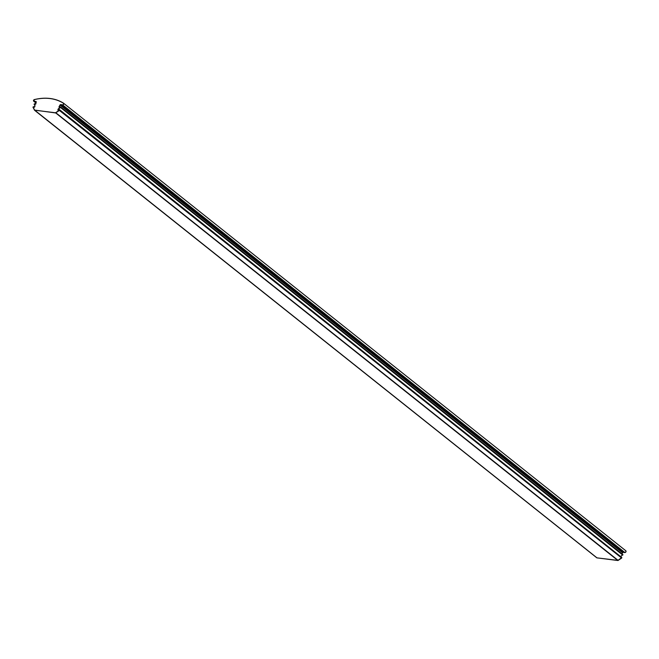 <?xml version="1.0" encoding="UTF-8"?>
<svg xmlns="http://www.w3.org/2000/svg" width="659" height="659" viewBox="0 0 659 659"><rect width="100%" height="100%" fill="white"/><g stroke="black" fill="none" stroke-linecap="round" stroke-linejoin="round"><path stroke-width="0.99" d="M621.865 553.708L622.986 552.308L624.823 552.539A1.046 0.758 -51.5 0 0 625.778 550.743L63.577 103.241M36.171 101.824L34.103 101.42A1.046 0.758 128.5 0 1 34.466 99.575A0.939 0.684 -51.5 0 0 34.079 101.28L35.916 101.502A0.626 0.453 128.5 0 1 36.22 102.03L35.759 104.089L34.128 104.13L35.018 105.835L34.647 107.046L33.016 107.079L34.696 110.193L55.513 112.788L59.425 110.185L57.835 109.929L58.371 108.743L60.546 107.236L58.972 106.931L60.027 104.995A0.626 0.453 128.5 0 1 60.677 104.592L62.506 104.814L624.872 552.539L626.001 551.723L625.828 550.784L63.536 103.199A1.046 0.758 128.5 0 1 62.531 104.954L60.15 105.061L59.186 107.244M620.638 556.575L622.912 554.548L60.702 107.162M34.68 110.325L596.856 557.852L617.821 560.504L621.799 557.498L59.59 110.111M59.244 109.929L621.799 557.498L621.701 558.025M62.506 104.814A0.939 0.684 -51.5 0 0 63.371 103.208A56.723 41.146 -51.5 0 0 34.466 99.608L33.807 101.297L35.965 103.01M60.356 106.98L60.496 107.524L58.346 108.999L58.008 110.168L59.244 109.896M60.406 107.401L622.78 555.1M34.976 105.91L34.095 104.221L34.589 103.71L35.734 104.13M35.759 104.048L36.171 102.054L35.339 104.32M58.058 110.234L59.269 109.872L59.384 110.473L55.537 112.928L34.515 110.069M59.294 110.35L621.668 558.049L618.175 560.397M63.478 103.166C55.257 98.133 45.595 96.931 34.49 99.55L34.523 99.558A56.831 41.22 128.5 0 1 63.478 103.158A1.046 0.758 128.5 0 1 63.536 103.199L63.371 103.208M617.878 560.504L55.513 112.788M597.054 557.918L34.696 110.193M34.474 110.144L33.016 107.079M32.975 107.137L33.477 106.659L34.326 107.228M34.219 107.269L35.018 105.835M35.981 102.911L34.079 101.28M34.128 104.13L34.985 105.926L34.606 107.055L33.477 106.667L32.975 107.17L34.573 110.275L596.856 557.852L618.175 560.422L55.768 112.714M59.491 109.905L58.214 108.941M620.654 556.6L58.371 108.743M59.178 107.285L60.364 106.947M622.442 552.646L60.027 104.995M621.882 553.725L623.01 552.316L60.677 104.592M34.095 104.221L34.482 103.76M59.121 107.219L60.628 106.964L622.912 554.548L620.778 556.418M624.839 552.547L623.035 552.316M35.454 104.27L34.597 103.718"/></g></svg>
